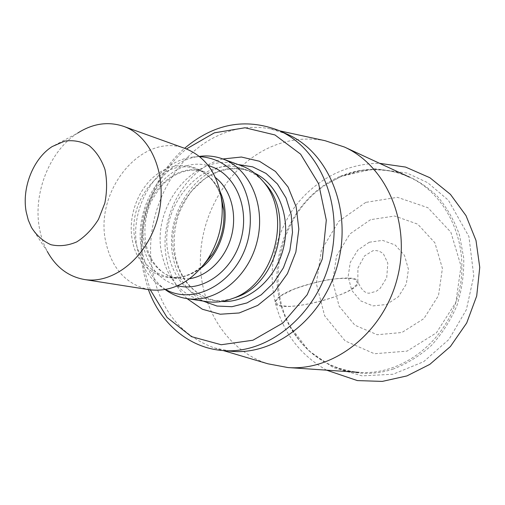<?xml version="1.0" encoding="UTF-8"?>
<svg xmlns="http://www.w3.org/2000/svg" width="505" height="505" viewBox="0 0 505 505"><rect width="100%" height="100%" fill="white"/><g stroke="black" fill="none" stroke-linecap="round" stroke-linejoin="round"><path stroke-width="0.38" stroke-dasharray="2.52 1.89" d="M325.119 140.712C305.897 137.101 287.175 139.456 268.963 147.776C228.765 166.454 201.072 212.649 200.352 259.595C199.601 306.497 226.53 350.647 267.959 363.808M369.319 242.223L357.805 250.076L350.281 262.348L348.134 276.696L351.789 290.407L360.608 300.841L372.961 305.91L386.464 304.49L398.388 296.744L406.272 284.176L408.438 269.354L404.454 255.347L395.207 245.02L382.645 240.38L369.319 242.223M370.575 219.656L349.952 233.922L336.532 255.928L332.675 281.588L339.126 306.213L354.882 325.207L377.216 334.727L401.898 332.511L423.903 318.592L438.485 295.608L442.405 268.395L434.881 242.791L417.711 224.144L394.702 216.033L370.575 219.656M365.784 202.372L338.874 221.234L321.414 250.044L316.345 283.551L324.639 315.814L345.123 340.907L374.413 353.74L407.062 351.127L436.377 332.864L455.857 302.369L461.033 266.154L450.864 232.205L427.924 207.719L397.454 197.322L365.784 202.372M286.909 134.059L270.472 128.844C252.197 125.429 234.352 127.866 216.935 136.148C169.756 158.052 141.305 221.594 153.318 275.061C161.789 311.831 182.128 336.122 214.341 347.932L231.258 351.265M148.394 289.586L143.786 273.363C134.248 229.093 150.995 177.369 184.596 148.3M150.326 289.883L144.645 271.059C135.195 227.465 152.548 176.295 186.427 148.969M187.065 298.619C177.053 288.809 170.4 276.443 167.105 261.527C157.137 219.366 184.123 168.563 222.844 158.968M232.458 298.531C225.268 300.627 218.166 301.132 211.153 300.046C189.003 295.267 174.856 280.515 168.727 255.789C156.392 207.814 202.89 152.598 244.647 169.308C251.32 171.725 257.31 175.582 262.606 180.878M206.299 301.573C183.227 296.65 168.518 281.304 162.168 255.524C149.442 205.617 197.771 148.154 241.125 165.627M165.198 289.567L164.832 289.296C153.154 280.199 145.554 267.562 142.031 251.376C132.449 210.408 161.366 160.893 198.863 156.455L199.323 156.392M165.602 289.498L159.359 285.514C148.116 276.759 140.807 264.557 137.417 248.914C128.201 209.323 156.152 161.404 192.247 157.143L199.639 156.651M149.436 289.75C126.49 284.719 111.977 268.957 105.905 242.469C93.665 191.124 142.24 131.357 185.588 148.653M31.468 227.452L47.337 251.515C43.645 244.603 41.038 236.99 39.523 228.683C32.73 193.497 49.559 150.837 77.682 133.08L52.198 146.551M280.408 296.031L275.326 301.636L278.495 305.298L288.923 306.396C307.93 305.727 337.195 297.761 351.461 289.327L357.647 283.659L355.817 279.593C350.413 278.015 341.746 277.971 329.828 279.461C316.913 281.878 304.654 285.243 293.064 289.561L280.408 296.031C297.634 283.154 357.142 272.182 357.837 281.506C363.385 293.228 278.337 315.259 275.408 302.937C274.789 301.081 276.456 298.783 280.408 296.031M339.594 176.58C299.49 193.92 273.439 240.487 277.308 285.54C280.95 330.579 315.145 369.275 359.087 372.374C401.57 375.714 446.382 341.834 458.521 293.759C470.995 245.771 447.992 194.52 409.138 177.021C386.022 166.978 362.836 166.833 339.594 176.58M393.332 369.003C352.957 382.569 309.817 363.183 290.716 327.246C263.964 280.452 281.531 211.873 327.486 183.713L340.932 176.599L360.791 170.639C374.558 168.941 388.175 169.876 401.639 173.436C414.719 178.518 426.561 186.055 437.172 196.054C446.773 207.309 454.203 220.262 459.455 234.907L463.723 258.087C464.12 274.196 461.854 290.009 456.943 305.531C450.58 320.467 442.083 333.761 431.447 345.414C419.851 355.798 407.144 363.663 393.332 369.003M203.111 301.087C187.784 292.344 177.905 278.388 173.468 259.21C162.616 215.357 197.31 162.964 238.095 164.523M221.752 301.466L217.087 300.974C195.037 296.22 180.948 281.582 174.818 257.058C162.496 209.449 208.742 154.719 250.297 171.34L254.627 173.158M177.697 285.729C159.763 280.325 148.331 267.183 143.407 246.288C132.979 204.102 171.561 154.663 208.432 165.773M189.627 278.722L177.35 278.615C160.205 274.587 149.259 262.733 144.512 243.056C134.835 204.285 171.643 159.29 204.708 171.839L215.521 177.653M201.135 267.985C190.606 275.863 179.679 278.874 168.361 277.005C151.102 272.946 140.106 260.965 135.365 241.068C125.682 201.861 162.774 156.291 196.054 168.929C206.873 172.735 215.004 180.626 220.451 192.594M204.102 264.349C178.044 290.861 138.471 276.172 132.48 240.917C126.812 214.051 140.624 182.065 163.26 170.336C185.783 158.267 213.003 169.97 221.304 197.215C216.254 182.45 207.839 173.026 196.054 168.929L204.708 171.839C194.349 168.563 183.833 170.034 173.158 176.239L164.794 182.64C160.016 187.273 155.313 193.97 150.686 202.726C145.194 216.323 143.609 230.046 145.939 243.909C150.698 265.182 164.624 276.778 177.35 278.615L168.361 277.005C180.67 279.082 192.582 274.865 204.096 264.355M359.087 372.374C328.9 369.218 306.112 354.175 290.716 327.246L308.82 350.767L333.3 367.621L362.098 375.865L393.092 374.237L423.644 361.7L449.002 339.385L466.349 309.742L473.778 276.014L468.911 236.523L448.402 200.245L427.684 182.684L407.017 173.057L374.546 168.727L341.55 176.314L327.486 183.713L340.78 176.668C363.707 167.048 386.489 167.161 409.138 177.021M214.341 347.932L223.286 350.584M270.472 128.844L279.587 130.827M244.647 169.308L250.297 171.34C234.295 166.183 218.722 168.973 203.584 179.717L192.348 190.341C188.422 194.911 184.104 202.265 179.401 212.39C174.168 227.408 172.912 242.45 175.639 257.531C181.819 281.973 195.637 296.454 217.087 300.974L211.153 300.046M159.359 285.514L164.832 289.296M192.247 157.143L198.863 156.455M357.837 281.506L357.9 268.086L364.477 255.953L372.999 250.688C376.888 250.12 380.398 251.237 383.529 254.047L387.802 263.193L386.729 277.725L380.221 288.273L376.212 291.341L369.022 293.228C364.604 293.058 360.879 289.15 357.837 281.506M326.602 370.171C300.065 354.971 283.002 332.555 275.408 302.937C268.022 271.905 273.23 241.68 291.038 212.264C310.411 182.816 343.621 163.26 379.59 163.33"/><path stroke-width="0.76" d="M223.286 350.584L267.959 363.808L287.888 367.545C333.975 371.238 383.535 332.7 397.334 278.085C411.499 223.557 386.571 165.937 344.391 147.018L325.119 140.712L279.587 130.827M222.194 350.489L231.258 351.265C275.604 355.684 324.317 317.367 338.066 262.897C352.2 208.527 327.915 151.513 286.909 134.059L278.583 130.385C319.918 147.965 344.378 205.712 330.049 260.845C316.105 316.079 266.892 354.952 222.194 350.489C188.636 347.737 160.388 323.124 148.394 289.586M184.596 148.3C213.874 123.643 245.203 117.671 278.583 130.385M186.427 148.969L214.423 132.821L245.032 127.765L274.954 134.949L300.627 154.183L318.623 183.713L326.299 220.155L322.348 258.869L307.198 294.718L282.945 322.979L252.961 340.219L221.209 344.745L191.515 336.646L167.105 317.5L150.326 289.883M222.844 158.968L241.409 157.03L259.431 161.24L275.459 171.46L288.084 187.039L296.145 206.804L298.84 229.131L295.861 252.083L287.44 273.647L274.341 291.922L257.765 305.38L239.2 312.967L220.237 314.224L202.404 309.249L187.065 298.619M262.606 180.878L265.605 184.161C294.623 215.452 277.163 283.614 236.675 297.091L232.458 298.531M199.323 156.392C207.277 155.338 214.997 156.152 222.478 158.835L241.125 165.627C249.382 168.664 256.565 173.77 262.676 180.96C292.831 213.451 274.632 284.504 232.565 298.493C223.753 301.857 214.997 302.886 206.299 301.573L186.68 298.562C178.827 297.319 171.668 294.32 165.198 289.567M222.478 158.835C249.962 168.443 266.337 206.122 256.95 242.116C247.873 278.192 215.395 303.353 186.68 298.562M199.639 156.651C213.722 157.402 226.795 163.942 236.712 175.494C249.104 191.969 253.51 216.367 247.987 239.818C237.533 281.96 195.025 306.118 165.602 289.498M77.682 133.08C92.819 123.479 108.089 121.219 123.485 126.313L185.588 148.653C206.444 157.099 218.57 175.166 221.973 202.852C223.387 223.418 218.526 242.375 207.404 259.728C191.105 282.364 171.782 292.376 149.436 289.75L84.247 279.48C68.295 276.544 55.992 267.221 47.337 251.515M123.485 126.313C151.828 136.034 168.399 177.047 158.046 216.778C148.015 256.591 113.764 284.58 84.247 279.48M26.21 211.961C21.62 187.955 33.229 158.507 52.198 146.551L64.773 141.103C73.509 139.904 81.696 141.451 89.341 145.749C96.285 151.588 101.492 159.498 104.964 169.478C107.167 180.272 107.123 191.496 104.825 203.143L98.494 219.334C92.44 229.043 85.181 236.574 76.716 241.914C67.941 245.657 59.356 246.591 50.954 244.717C43.07 241.245 36.575 235.488 31.468 227.452L28.286 220.085L26.21 211.961M238.095 164.523L252.645 166.846L266.059 173.442L277.447 184.003L286.032 197.947L291.177 214.417L292.496 232.35L289.857 250.549L283.425 267.77L273.647 282.863L261.211 294.825L246.977 302.924L231.915 306.712L216.986 306.043L203.111 301.087M254.627 173.158C278.268 184.224 291.391 217.504 283.248 248.858C275.313 280.256 247.803 303.126 221.752 301.466M208.432 165.773C233.815 172.035 249.811 205.686 241.321 238.114C233.171 270.623 202.966 292.439 177.697 285.729M215.521 177.653C230.482 189.085 237.363 213.167 231.587 235.62C225.861 258.08 208.243 275.888 189.627 278.722M220.451 192.594C231.511 216.55 222.351 252.304 201.135 267.985M221.973 202.852L223.784 210.137L221.304 197.202L223.784 210.137C224.883 226.076 221.121 240.765 212.491 254.204L204.102 264.349M409.138 177.021L344.391 147.018M359.087 372.374L287.888 367.545M265.605 184.161L262.676 180.96M236.675 297.091L232.565 298.493M204.096 264.355L212.491 254.204L207.404 259.728M379.59 163.33L405.578 167.073L429.881 177.722L450.422 194.349L466.02 215.654L476.007 240.506L479.75 267.36L476.701 295.981L466.683 323.011L450.384 346.544L429.793 364.383L406.942 375.909L382.31 381.401L357.401 380.593L326.602 370.171"/></g></svg>
